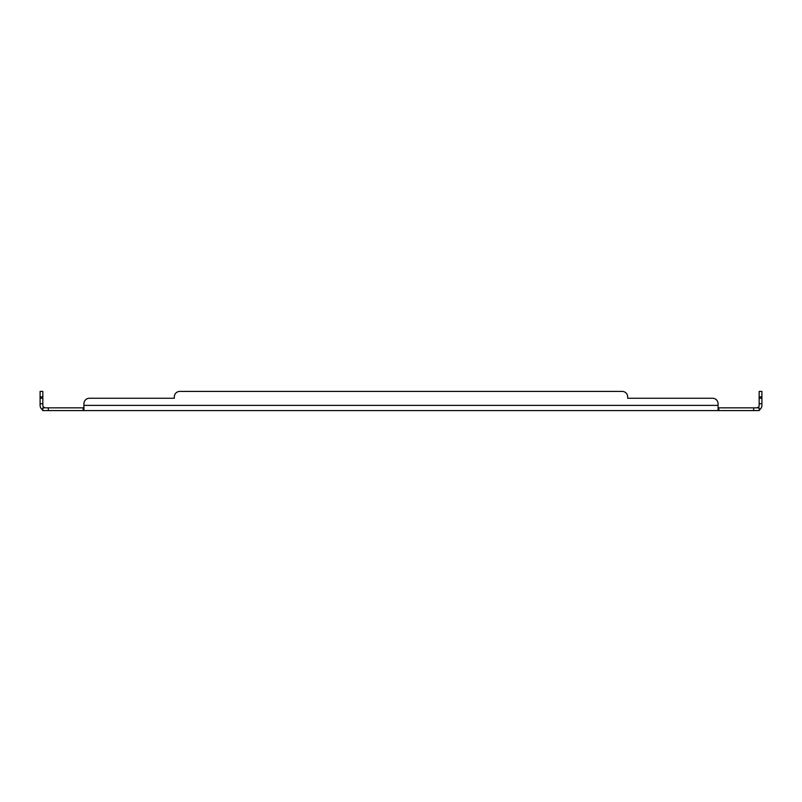 <?xml version="1.0" encoding="UTF-8"?>
<svg xmlns="http://www.w3.org/2000/svg" width="802" height="802" viewBox="0 0 802 802"><rect width="100%" height="100%" fill="white"/><g stroke="black" fill="none" stroke-linecap="round" stroke-linejoin="round"><path stroke-width="1.2" d="M42.837 408.378L41.995 409.401L42.837 410.584L83.157 410.584L83.157 407.847L42.837 407.847L43.739 407.286A2.456 2.456 0 0 1 42.837 405.391L42.837 391.416L40.1 391.416L40.1 396.89L42.837 396.89M753.679 407.847L718.843 407.847L718.843 410.584L759.163 410.584L759.163 407.847L753.679 407.847L753.679 410.584M759.163 396.89L761.9 396.89L761.9 391.416L759.163 391.416L759.163 405.391A2.456 2.456 0 0 1 758.261 407.286L756.707 407.847L758.261 407.286L759.163 407.847M45.293 407.847L43.739 407.286L45.293 407.847M42.837 410.584L42.837 407.847M83.929 407.286L83.157 407.847M718.071 407.286L718.843 407.847M718.071 410.584L718.071 409.401L718.843 410.584L83.157 410.584L83.929 409.401L83.929 403.737A5.474 5.474 0 0 1 89.403 398.263L174.325 398.263L89.403 398.263M759.163 408.378L760.005 409.401L759.163 410.584M760.005 409.401A5.193 5.193 0 0 0 761.9 405.391L761.9 398.263L759.163 398.263M174.325 396.89L174.325 398.263L174.325 396.89A5.474 5.474 0 0 1 179.798 391.416L622.202 391.416A5.474 5.474 0 0 1 627.675 396.89L627.675 398.263L712.597 398.263A5.474 5.474 0 0 1 718.071 403.737L718.071 405.391L83.929 405.391L83.929 403.737M42.837 398.263L40.1 398.263L40.1 405.391A5.193 5.193 0 0 0 41.995 409.401M718.071 409.401L718.071 405.391M83.929 410.584L83.929 409.401M179.798 391.416L622.202 391.416M627.675 396.89L627.675 398.263L712.597 398.263M761.9 396.89L761.9 398.263M40.1 398.263L40.1 396.89M48.321 410.584L48.321 407.847M761.9 403.737L759.163 403.737M42.837 403.737L40.1 403.737"/></g></svg>
